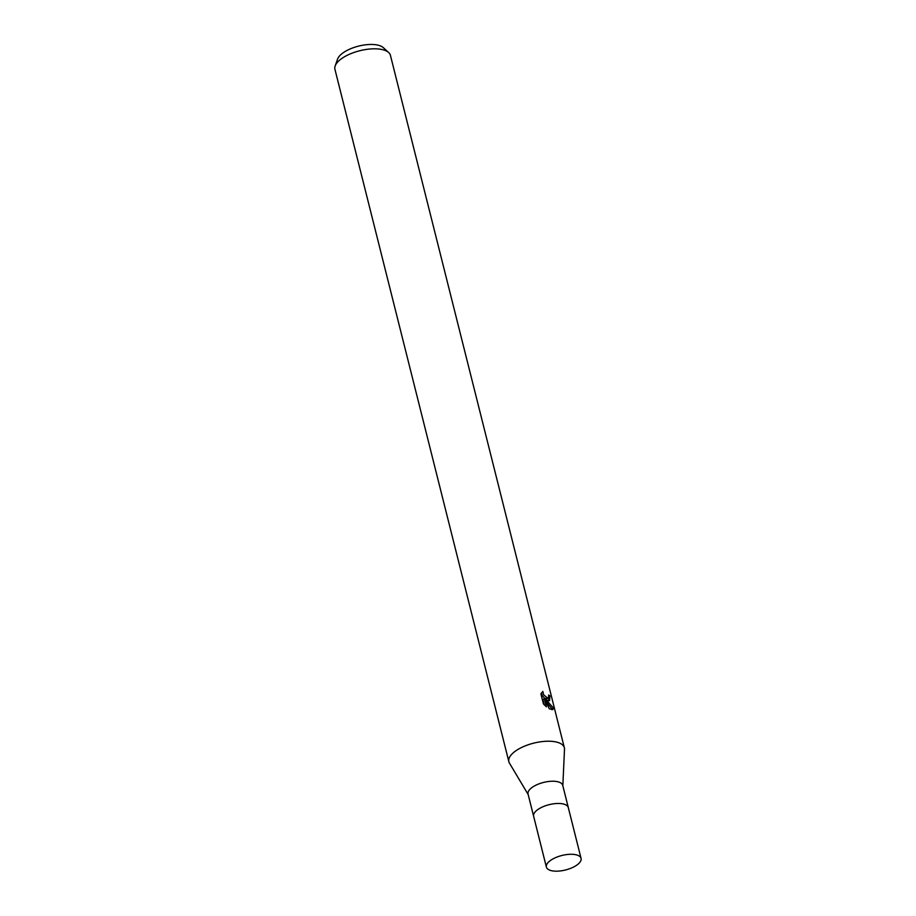 <?xml version="1.0" encoding="UTF-8"?>
<svg xmlns="http://www.w3.org/2000/svg" width="916" height="916" viewBox="0 0 916 916"><rect width="100%" height="100%" fill="white"/><g stroke="black" fill="none" stroke-linecap="round" stroke-linejoin="round"><path stroke-width="1.37" d="M568.321 807.626A17.873 7.465 165.9 0 0 568.298 807.557L562.722 785.321A17.873 7.465 165.9 0 0 559.287 782.207A17.873 7.465 165.9 0 0 538.974 783.867A17.873 7.465 165.9 0 0 528.04 794.035L533.627 816.27A17.873 7.465 165.9 0 0 533.639 816.339M533.627 816.27A17.873 7.465 165.9 0 1 544.562 806.103A17.873 7.465 165.9 0 1 564.863 804.443A17.873 7.465 165.9 0 1 568.298 807.557A17.873 7.465 165.9 0 0 564.874 804.443A17.873 7.465 165.9 0 0 544.562 806.103A17.873 7.465 165.9 0 0 533.627 816.27L546.383 867.086A17.873 7.465 165.9 0 0 549.818 870.2A17.873 7.465 165.9 0 0 570.13 868.54A17.873 7.465 165.9 0 0 581.065 858.372A17.873 7.465 165.9 0 0 577.63 855.258A17.873 7.465 165.9 0 0 557.329 856.918A17.873 7.465 165.9 0 0 546.383 867.086M564.496 749.368A28.614 11.954 165.9 0 0 564.348 747.777A28.614 11.954 165.9 0 0 558.863 742.784A28.614 11.954 165.9 0 0 524.765 746.071A28.614 11.954 165.9 0 0 509.433 763.108L528.154 794.493M548.306 700.774L545.879 699.675L553.527 708.079L552.817 709.579L549.279 708.789L544.367 698.759L546.383 706.82L543.417 703.854L540.909 693.916L542.856 691.443L543.589 694.763L547.631 698.107L548.787 696.732L548.57 695.026A28.614 11.954 -14.1 0 1 549.909 695.92L549.566 700.671L548.306 700.774M564.348 747.777L390.434 55.361A28.614 11.954 165.9 0 0 388.659 52.533A28.614 11.954 165.9 0 0 384.938 50.38A28.614 11.954 165.9 0 0 356.003 51.8A28.614 11.954 165.9 0 0 335.153 65.975A28.614 11.954 165.9 0 0 334.935 69.307L508.861 761.711A28.614 11.954 165.9 0 0 509.491 763.188M562.836 785.779L564.496 749.277A28.614 11.954 165.9 0 0 558.863 742.784A28.614 11.954 165.9 0 0 526.356 745.441A28.614 11.954 165.9 0 0 508.861 761.711M388.659 52.533L383.323 47.643A24.48 10.225 165.9 0 0 380.14 45.8A24.48 10.225 165.9 0 0 355.385 47.014A24.48 10.225 165.9 0 0 337.546 59.151L335.153 65.975M545.054 700.122L545.879 699.675M551.901 709.728L552.05 708.87L545.707 701.404M552.05 708.87L553.527 708.079M544.264 704.839L542.936 699.538L544.367 698.759M548.695 700.82L548.65 697.465M548.203 697.992L546.612 698.816L544.447 698.095L542.169 695.53L541.379 692.977M548.787 696.526L549.909 695.92M568.298 807.557L581.065 858.372"/></g></svg>
